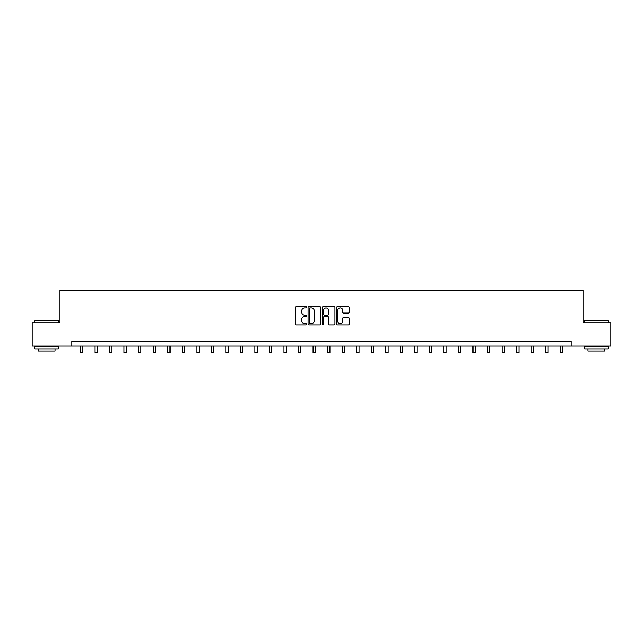 <?xml version="1.0" encoding="UTF-8"?>
<svg xmlns="http://www.w3.org/2000/svg" width="643" height="643" viewBox="0 0 643 643"><rect width="100%" height="100%" fill="white"/><g stroke="black" fill="none" stroke-linecap="round" stroke-linejoin="round"><path stroke-width="0.96" d="M306.59 307.274A0.643 0.643 0 0 0 305.947 306.639L296.23 306.639A0.916 0.916 0 0 0 295.314 307.547L295.314 324.016A0.916 0.916 0 0 0 296.23 324.932L305.947 324.932A0.643 0.643 0 0 0 306.59 324.289A0.643 0.643 0 0 0 305.947 323.646L304.694 323.646A2.926 2.926 0 0 1 301.768 320.72L301.768 319.354A2.926 2.926 0 0 1 304.694 316.42L305.947 316.42A0.643 0.643 0 0 0 306.59 315.785A0.643 0.643 0 0 0 305.947 315.142L304.694 315.142A2.926 2.926 0 0 1 301.768 312.217L301.768 310.842A2.926 2.926 0 0 1 304.694 307.917L305.947 307.917A0.643 0.643 0 0 0 306.59 307.274M348.233 313.085A0.916 0.916 0 0 0 349.149 312.168L349.149 307.547A0.916 0.916 0 0 0 348.233 306.639L337.438 306.639A0.916 0.916 0 0 0 336.522 307.547L336.522 324.016A0.916 0.916 0 0 0 337.438 324.932L348.233 324.932A0.916 0.916 0 0 0 349.149 324.016L349.149 318.438A0.916 0.916 0 0 0 348.233 317.521L343.611 317.521A0.916 0.916 0 0 0 342.695 318.438L342.695 321.203A2.443 2.443 0 0 1 340.251 323.646A2.443 2.443 0 0 1 337.808 321.203L337.808 310.36A2.443 2.443 0 0 1 340.251 307.917A2.443 2.443 0 0 1 342.695 310.36L342.695 312.168A0.916 0.916 0 0 0 343.611 313.085L348.233 313.085M71.759 346.071L32.15 346.071L32.15 322.77L59.92 322.77L59.92 290.154L583.08 290.154L583.08 322.77L610.85 322.77L610.85 346.071L571.241 346.071L571.241 341.409L71.759 341.409L71.759 346.071L571.241 346.071M320.696 307.547A0.916 0.916 0 0 0 319.788 306.639L308.994 306.639A0.916 0.916 0 0 0 308.077 307.547L308.077 324.016A0.916 0.916 0 0 0 308.994 324.932L319.788 324.932A0.916 0.916 0 0 0 320.696 324.016L320.696 307.547M323.212 306.639L334.006 306.639A0.916 0.916 0 0 1 334.923 307.547L334.923 324.016A0.916 0.916 0 0 1 334.006 324.932L329.393 324.932A0.916 0.916 0 0 1 328.477 324.016L328.477 317.337A0.916 0.916 0 0 0 327.56 316.42L324.498 316.42A0.916 0.916 0 0 0 323.582 317.337L323.582 324.289A0.643 0.643 0 0 1 322.939 324.932A0.643 0.643 0 0 1 322.304 324.289L322.304 307.547A0.916 0.916 0 0 1 323.212 306.639M309.998 307.917A0.643 0.643 0 0 0 309.355 308.56L309.355 323.011A0.643 0.643 0 0 0 309.998 323.646L311.325 323.646A2.926 2.926 0 0 0 314.25 320.72L314.25 310.842A2.926 2.926 0 0 0 311.325 307.917L309.998 307.917M328.477 310.408A2.443 2.443 0 0 0 326.025 307.965A2.443 2.443 0 0 0 323.582 310.408L323.582 314.226A0.916 0.916 0 0 0 324.498 315.142L327.56 315.142A0.916 0.916 0 0 0 328.477 314.226L328.477 310.408M80.471 346.071L80.471 352.846L82.794 352.846L82.794 346.071M35.228 320.439L58.24 320.72L35.228 320.439M46.593 348.868L34.947 348.868L34.947 346.537L58.24 346.537L58.24 348.868L46.593 348.868M54.985 348.868L54.985 351.006L38.21 351.006L38.21 348.868M585.034 320.439L608.053 320.72L585.034 320.439M596.407 348.868L584.76 348.868L584.76 346.537L608.053 346.537L608.053 348.868L596.407 348.868M604.79 348.868L604.79 351.006L588.015 351.006L588.015 348.868M95.003 346.071L95.003 352.846L97.334 352.846L97.334 346.071M109.543 346.071L109.543 352.846L111.874 352.846L111.874 346.071M124.083 346.071L124.083 352.846L126.414 352.846L126.414 346.071M138.615 346.071L138.615 352.846L140.946 352.846L140.946 346.071M153.155 346.071L153.155 352.846L155.485 352.846L155.485 346.071M167.694 346.071L167.694 352.846L170.025 352.846L170.025 346.071M182.226 346.071L182.226 352.846L184.557 352.846L184.557 346.071M196.766 346.071L196.766 352.846L199.097 352.846L199.097 346.071M211.306 346.071L211.306 352.846L213.637 352.846L213.637 346.071M225.846 346.071L225.846 352.846L228.169 352.846L228.169 346.071M240.378 346.071L240.378 352.846L242.708 352.846L242.708 346.071M254.917 346.071L254.917 352.846L257.248 352.846L257.248 346.071M269.457 346.071L269.457 352.846L271.78 352.846L271.78 346.071M283.989 346.071L283.989 352.846L286.32 352.846L286.32 346.071M298.529 346.071L298.529 352.846L300.86 352.846L300.86 346.071M313.069 346.071L313.069 352.846L315.4 352.846L315.4 346.071M327.6 346.071L327.6 352.846L329.931 352.846L329.931 346.071M342.14 346.071L342.14 352.846L344.471 352.846L344.471 346.071M356.68 346.071L356.68 352.846L359.011 352.846L359.011 346.071M371.22 346.071L371.22 352.846L373.543 352.846L373.543 346.071M385.752 346.071L385.752 352.846L388.083 352.846L388.083 346.071M400.292 346.071L400.292 352.846L402.622 352.846L402.622 346.071M414.831 346.071L414.831 352.846L417.154 352.846L417.154 346.071M429.363 346.071L429.363 352.846L431.694 352.846L431.694 346.071M443.903 346.071L443.903 352.846L446.234 352.846L446.234 346.071M458.443 346.071L458.443 352.846L460.774 352.846L460.774 346.071M472.975 346.071L472.975 352.846L475.306 352.846L475.306 346.071M487.515 346.071L487.515 352.846L489.845 352.846L489.845 346.071M502.054 346.071L502.054 352.846L504.385 352.846L504.385 346.071M516.586 346.071L516.586 352.846L518.917 352.846L518.917 346.071M531.126 346.071L531.126 352.846L533.457 352.846L533.457 346.071M545.666 346.071L545.666 352.846L547.997 352.846L547.997 346.071M560.206 346.071L560.206 352.846L562.529 352.846L562.529 346.071M34.947 322.77L34.947 320.72M40.26 346.537L40.26 346.071M52.935 346.537L52.935 346.071M58.24 322.77L58.24 320.72M584.76 322.77L584.76 320.72M590.065 346.537L590.065 346.071M602.74 346.537L602.74 346.071M608.053 322.77L608.053 320.72"/></g></svg>
